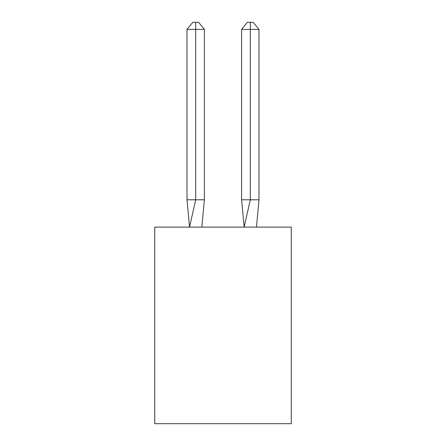 <?xml version="1.0" encoding="UTF-8"?>
<svg xmlns="http://www.w3.org/2000/svg" width="446" height="446" viewBox="0 0 446 446"><rect width="100%" height="100%" fill="white"/><g stroke="black" fill="none" stroke-linecap="round" stroke-linejoin="round"><path stroke-width="0.67" d="M291.266 227.098L291.266 423.7L154.734 423.7L154.734 227.098L291.266 227.098M204.385 199.791L204.385 29.397L195.694 29.397L195.694 199.791L187.008 199.791L189.55 227.098L195.694 199.791L195.694 29.397L195.694 199.791L195.694 29.397L195.694 199.791L195.694 29.397L195.694 199.791L195.694 29.397L195.694 199.791L195.694 29.397L195.694 199.791L195.694 29.397L195.694 199.791L195.694 29.397L195.694 199.791L195.694 29.397L195.694 199.791L195.694 29.397L195.694 199.791L195.694 29.397L195.694 199.791L195.694 29.397L195.694 199.791L195.694 29.397L195.694 199.791L195.694 29.397L195.694 199.791L195.694 29.397L195.694 199.791L195.694 29.397L195.694 199.791L195.694 29.397L195.694 199.791L195.694 29.397L195.694 199.791L195.694 29.397L195.694 199.791L195.694 29.397L195.694 199.791L195.694 29.397L195.694 199.791L195.694 29.397L195.694 199.791L204.385 199.791L201.837 227.098M187.008 29.397L192.8 22.3L195.694 22.3L195.694 29.397L187.008 29.397L187.008 199.791M195.694 22.3L198.593 22.3L204.385 29.397M258.992 199.791L250.306 199.791L250.306 29.397L258.992 29.397L258.992 199.791L256.45 227.098M241.615 199.791L250.306 199.791L244.163 227.098L241.615 199.791L241.615 29.397L247.407 22.3L253.2 22.3L258.992 29.397M250.306 22.3L250.306 29.397L241.615 29.397"/></g></svg>
